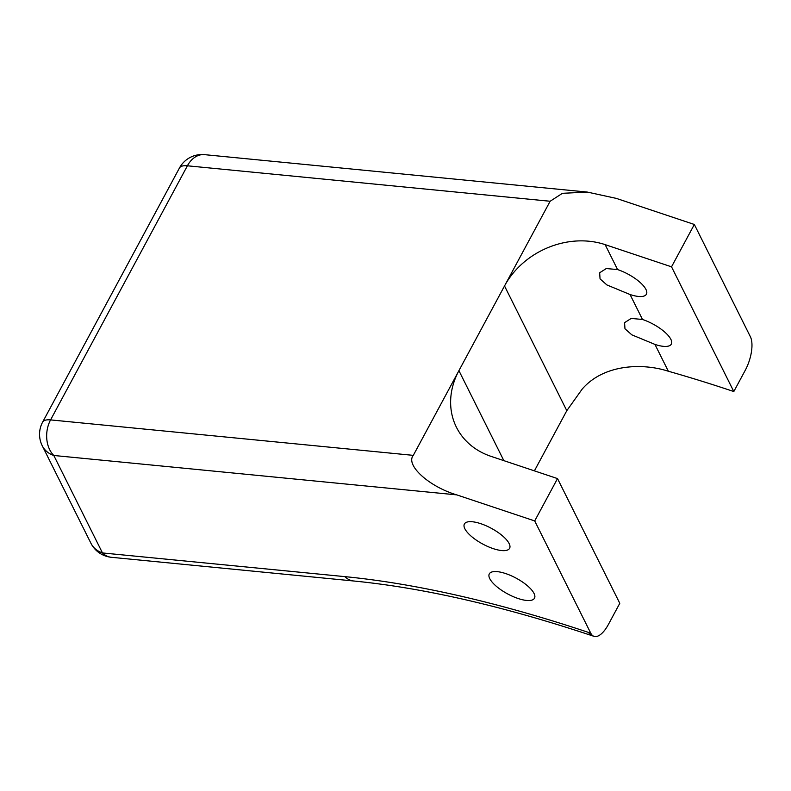 <?xml version="1.0" encoding="UTF-8"?>
<svg xmlns="http://www.w3.org/2000/svg" width="791" height="791" viewBox="0 0 791 791"><rect width="100%" height="100%" fill="white"/><g stroke="black" fill="none" stroke-linecap="round" stroke-linejoin="round"><path stroke-width="1.19" d="M534.4 470.853L566.801 410.677L504.52 285.956A76.994 64.644 153.5 0 1 605.125 244.627L617.583 269.573L606.282 268.545L599.657 272.776L600.053 278.877L606.915 284.948L630.041 294.519L642.5 319.465L631.198 318.427L624.564 322.669L624.969 328.769L631.831 334.84L654.948 344.411L668.346 371.236A718.633 250.905 28.3 0 1 731.665 390.833L733.811 391.545L745.211 370.376A25.668 10.679 108.5 0 0 750.382 336.729L694.34 224.476L616.357 198.403L587.238 192.065L562.421 193.32L550.131 201.26L187.398 165.794A25.668 18.47 -84.4 0 1 204.533 154.65A25.668 25.668 0 0 0 179.438 168.028L42.615 422.137A25.668 8.958 28.3 0 1 50.575 419.902L413.307 455.359L458.918 370.663L503.847 460.639M493.218 548.628A25.668 8.958 28.3 0 1 464.396 523.988A25.668 8.958 28.3 0 1 480.76 523.682A25.668 8.958 28.3 0 1 509.592 548.321A25.668 8.958 28.3 0 1 493.218 548.628M518.125 598.51A25.668 8.958 28.3 0 1 489.303 573.87A25.668 8.958 28.3 0 1 505.676 573.574A25.668 8.958 28.3 0 1 534.498 598.214A25.668 8.958 28.3 0 1 518.125 598.51M413.307 455.359C405.21 465.019 429.098 486.742 456.733 494.869L53.808 455.478L102.474 552.939A25.668 18.47 95.6 0 0 111.383 557.299A25.668 25.668 0 0 1 90.916 543.229A25.668 21.545 -26.5 0 0 102.474 552.939L344.846 576.629A744.291 259.863 28.3 0 1 588.623 632.464L590.758 633.186L534.706 520.933L557.517 478.585L491.112 456.387A76.994 64.644 153.5 0 1 456.427 427.259A76.994 64.644 153.5 0 1 458.918 370.663L550.131 201.26M605.125 244.627L671.529 266.824L694.34 224.476M733.811 391.545L671.529 266.824M534.706 520.933L456.733 494.869M590.758 633.186A25.668 10.679 108.5 0 0 594.021 636.35A25.668 10.679 108.5 0 0 608.388 624.475L619.788 603.306L557.517 478.585M668.346 371.236C641.55 362.555 603.207 364.602 582.146 389.142L566.801 410.677M617.583 269.573A25.668 8.958 28.3 0 1 646.415 294.212A25.668 8.958 28.3 0 1 630.041 294.519M642.5 319.465A25.668 8.958 28.3 0 1 671.322 344.105A25.668 8.958 28.3 0 1 654.948 344.411M90.916 543.229L42.249 445.768A25.668 21.545 153.5 0 0 53.808 455.478A25.668 18.47 -84.4 0 1 50.575 419.902L187.398 165.794A25.668 8.958 -151.7 0 0 179.438 168.028M344.846 576.629A25.668 18.47 95.6 0 0 353.755 580.999L111.383 557.299M588.623 632.464A25.668 10.679 108.5 0 0 591.886 635.638C503.244 606.143 423.867 587.931 353.755 580.999M42.615 422.137A25.668 25.668 0 0 0 42.249 445.768M587.238 192.065L204.533 154.65M594.021 636.35L591.886 635.638"/></g></svg>
